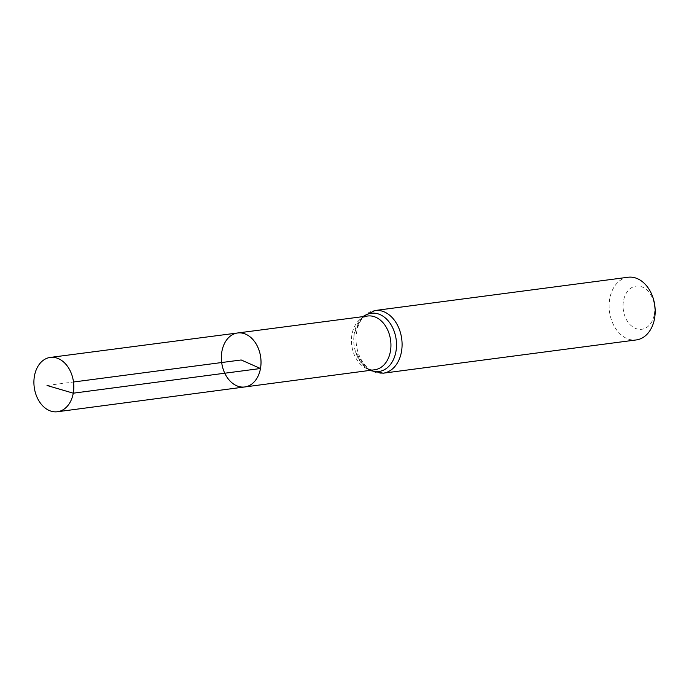 <?xml version="1.0" encoding="UTF-8"?>
<svg xmlns="http://www.w3.org/2000/svg" width="689" height="689" viewBox="0 0 689 689"><rect width="100%" height="100%" fill="white"/><g stroke="black" fill="none" stroke-linecap="round" stroke-linejoin="round"><path stroke-width="0.52" stroke-dasharray="3.44 2.58" d="M654.317 314.537A21.764 15.735 -97.5 0 0 634.405 286.486A21.764 15.735 -97.5 0 0 627.989 322.107A21.764 15.735 -97.5 0 0 654.317 314.537M628.041 277.254A31.608 22.858 -97.5 0 0 609.498 311.574A31.608 22.858 -97.5 0 0 636.274 339.935M244.75 386.96A27.224 19.68 82.5 0 1 221.901 351.424A27.224 19.68 82.5 0 1 237.662 332.976M47.024 385.478L73.499 382.007M370.579 370.312A29.36 21.23 82.5 0 1 355.584 351.941C361.114 364.946 367.504 370.88 374.738 369.76A27.104 19.602 82.5 0 1 351.993 334.38A27.104 19.602 82.5 0 1 367.676 316.01C364.145 316.966 361.94 318.094 361.053 319.369L359.572 320.971L354.318 333.226L353.776 338.17A29.36 21.23 82.5 0 1 354.327 333.149A29.36 21.23 82.5 0 1 363.516 316.552M369.64 370.432L365.713 367.711L355.584 351.941A29.36 21.23 82.5 0 1 353.776 338.17L354.335 333.08L362.578 316.673M383.179 373.197A31.608 22.858 82.5 0 1 356.661 331.926A31.608 22.858 82.5 0 1 374.937 310.515"/><path stroke-width="1.03" d="M260.476 368.512A27.224 19.68 -97.5 0 0 237.662 332.976A27.224 19.68 -97.5 0 0 221.677 362.535A27.224 19.68 -97.5 0 0 244.75 386.96A27.224 19.68 -97.5 0 0 260.476 368.512M383.179 373.197L636.274 339.935A31.608 22.858 -97.5 0 0 654.55 318.516A31.608 22.858 -97.5 0 0 628.041 277.254L374.937 310.515A31.608 22.858 82.5 0 1 401.454 351.778A31.608 22.858 82.5 0 1 383.179 373.197L369.64 370.432M244.75 386.96L374.738 369.76A27.104 19.602 82.5 0 0 390.396 351.399A27.104 19.602 82.5 0 0 367.676 316.01L237.662 332.976A27.224 19.68 82.5 0 1 260.709 357.402A27.224 19.68 82.5 0 1 244.75 386.96L57.437 411.746A27.396 19.809 82.5 0 1 34.45 375.987A27.396 19.809 82.5 0 1 50.306 357.419A27.396 19.809 82.5 0 1 73.499 382.007A27.396 19.809 82.5 0 1 57.437 411.746M73.499 382.007L241.193 359.968L260.476 368.512L73.267 393.186L47.024 385.478M363.516 316.552A29.36 21.23 82.5 0 1 396.175 339.608A29.36 21.23 82.5 0 1 370.579 370.312M374.937 310.515L362.578 316.673M237.662 332.976L50.306 357.419"/></g></svg>
